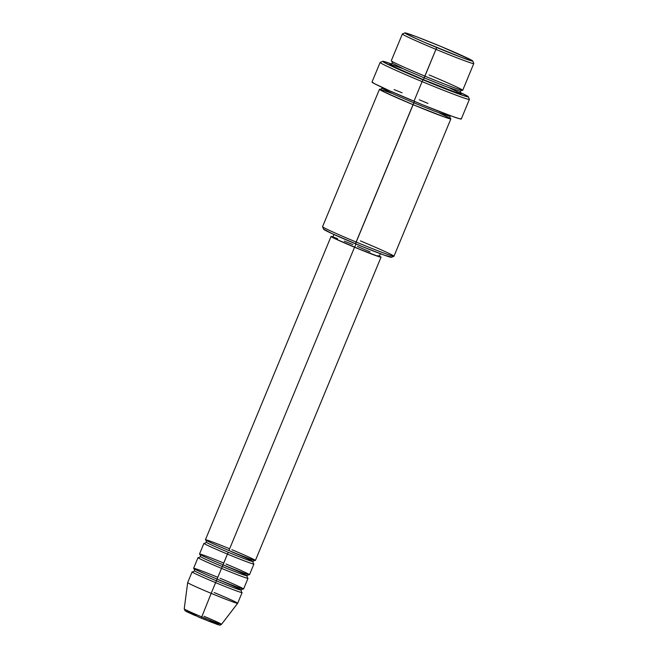 <?xml version="1.0" encoding="UTF-8"?>
<svg xmlns="http://www.w3.org/2000/svg" width="658" height="658" viewBox="0 0 658 658"><rect width="100%" height="100%" fill="white"/><g stroke="black" fill="none" stroke-linecap="round" stroke-linejoin="round"><path stroke-width="0.99" d="M198.033 616.809L201.315 618.191L201.759 616.891A20.184 0.707 -157.5 0 1 184.224 608.864A20.184 0.707 22.5 0 0 201.759 616.891L211.177 593.343A27.052 0.946 -157.5 0 1 187.678 582.593A27.052 0.946 22.5 0 0 211.177 593.343L217.091 579.065A27.052 0.946 22.5 0 0 243.534 589.05A27.052 0.946 22.5 0 0 220.076 578.267M333.565 237.069L331.089 236.436L334.47 238.402L354.547 247.219L228.918 550.524L354.547 247.219A27.052 0.946 -157.5 0 1 331.048 236.461L205.419 539.766A27.052 0.946 22.5 0 0 228.918 550.524A27.052 0.946 22.5 0 0 255.362 560.501A27.052 0.946 22.5 0 0 231.904 549.718M254.662 560.369L252.878 561.513A25.119 0.88 -157.5 0 1 228.285 552.276A25.119 0.88 22.5 0 0 252.878 561.521A25.119 0.88 22.5 0 0 231.057 551.527M203.939 543.335L199.506 554.036A27.052 0.946 22.5 0 0 223.004 564.794L222.371 566.546A25.119 0.88 -157.5 0 1 200.558 556.553A25.119 0.88 22.5 0 0 222.371 566.546L221.524 568.364A27.052 0.946 -157.5 0 1 198.025 557.606L193.592 568.315A27.052 0.946 22.5 0 0 217.091 579.065L221.524 568.364A27.052 0.946 -157.5 0 0 248.008 578.316A27.052 0.946 -157.5 0 0 247.309 577.765A27.052 0.946 -157.5 0 1 221.524 568.364L222.371 566.546A25.119 0.88 22.5 0 0 246.964 575.799A25.119 0.88 -157.5 0 1 222.371 566.546L227.438 554.085A27.052 0.946 -157.5 0 0 253.922 564.038A27.052 0.946 -157.5 0 0 253.223 563.495A27.052 0.946 -157.5 0 1 227.438 554.085L228.285 552.276L227.438 554.085A27.052 0.946 -157.5 0 1 203.939 543.335A27.052 0.946 -157.5 0 1 204.827 543.442A27.052 0.946 -157.5 0 0 227.438 554.085L223.004 564.794A27.052 0.946 22.5 0 0 249.448 574.771A27.052 0.946 22.5 0 0 225.99 563.988M248.749 574.64L246.964 575.791A25.119 0.88 22.5 0 0 225.143 565.806M242.835 588.91L241.05 590.062A25.119 0.88 -157.5 0 1 216.457 580.825A25.119 0.88 22.5 0 0 241.05 590.07A25.119 0.88 22.5 0 0 219.237 580.076M216.457 580.825A25.119 0.88 -157.5 0 1 194.645 570.831A25.119 0.88 22.5 0 0 216.457 580.825L215.61 582.634A27.052 0.946 -157.5 0 0 242.103 592.587A27.052 0.946 -157.5 0 0 241.396 592.035A27.052 0.946 -157.5 0 1 215.61 582.634A27.052 0.946 -157.5 0 1 192.111 571.884A27.052 0.946 -157.5 0 1 193 571.991A27.052 0.946 -157.5 0 0 215.61 582.634L211.177 593.343A27.052 0.946 22.5 0 0 237.67 603.287A27.052 0.946 -157.5 0 1 211.177 593.343L201.759 616.891A20.184 0.707 22.5 0 0 221.524 624.327L237.661 603.296A27.052 0.946 -157.5 0 0 214.171 592.537M404.933 32.908L402.408 33.953A38.649 1.349 22.5 0 0 435.941 49.35L436.78 47.532A36.716 1.283 -157.5 0 1 404.933 32.908A36.716 1.283 -157.5 0 1 440.844 46.447L416.3 36.642L404.95 32.9L409.531 35.581L423.982 42.104L461.324 57.336L471.63 60.914L472.674 61.079L472.419 60.7L470.873 59.796L440.844 46.447A36.716 1.283 -157.5 0 1 472.732 60.988A36.716 1.283 -157.5 0 1 436.78 47.532L435.941 49.35A38.649 1.349 -157.5 0 1 402.367 33.986L391.28 60.75A38.649 1.349 22.5 0 0 424.854 76.106C435.193 80.473 460.567 90.59 462.632 90.368C463.725 89.743 439.634 79.273 429.123 74.963M379.46 89.291L322.552 226.673A38.649 1.349 22.5 0 0 356.126 242.037A38.649 1.349 -157.5 0 1 322.56 226.722L323.604 229.247A36.716 1.283 22.5 0 0 355.493 243.789L413.874 102.845L435.111 111.383L449.825 116.351L435.111 111.383L413.874 102.845L414.425 101.422L413.874 102.845L394.43 94.489L381.985 88.246L394.43 94.489L413.874 102.845L413.027 104.655A38.649 1.349 -157.5 0 1 379.46 89.291A38.649 1.349 -157.5 0 1 380.464 89.381M382.709 61.317L380.192 62.362A48.305 1.686 22.5 0 0 422.099 81.608L422.946 79.791A46.373 1.62 -157.5 0 1 382.709 61.317A46.373 1.62 -157.5 0 1 391.724 64.048L384.058 61.515L382.734 61.309L383.055 61.786L385.012 62.921L422.946 79.791L464.046 95.813L466.958 96.693L468.282 96.899L467.961 96.422L460.041 92.35A46.373 1.62 -157.5 0 1 468.348 96.792A46.373 1.62 -157.5 0 1 422.946 79.791L422.099 81.608A48.305 1.686 -157.5 0 1 380.143 62.403L372.009 82.028A48.305 1.686 22.5 0 0 413.972 101.233L422.099 81.608L413.972 101.233A48.305 1.686 22.5 0 0 461.274 118.999L469.401 99.374A48.305 1.686 -157.5 0 1 422.099 81.608A48.305 1.686 22.5 0 0 469.401 99.309L468.348 96.792M449.513 87.95L460.773 93.461L455.583 92.326L423.374 79.676L424.221 77.866L445.458 86.404L460.172 91.372L445.458 86.404L424.221 77.866L435.941 49.35L424.854 76.106A38.649 1.349 22.5 0 0 462.689 90.327L473.776 63.563A38.649 1.349 -157.5 0 1 435.941 49.35A38.649 1.349 22.5 0 0 473.776 63.513L472.732 60.988M439.166 112.929L450.426 118.44L445.236 117.305L413.027 104.655L356.126 242.037A38.649 1.349 22.5 0 0 393.961 256.25L450.87 118.868A38.649 1.349 -157.5 0 1 413.027 104.655L383.836 91.824L380.143 89.307L391.929 93.362M331.048 236.461A27.052 0.946 -157.5 0 1 332.964 236.88M333.951 234.495L332.833 237.201A25.119 0.88 22.5 0 0 354.654 247.186L355.978 243.995L354.654 247.186A25.119 0.88 22.5 0 0 379.247 256.431L380.373 253.725M198.025 557.606A27.052 0.946 -157.5 0 1 198.913 557.721A27.052 0.946 -157.5 0 0 221.524 568.364L217.091 579.065A27.052 0.946 22.5 0 0 243.575 589.017L248.008 578.316M196.791 614.975L187.102 611.315M186.329 611.529L194.924 615.477M203.988 616.291A20.184 0.707 -157.5 0 1 221.516 624.327A20.184 0.707 -157.5 0 1 201.759 616.891L201.307 618.191L204.63 619.556M207.854 620.856L217.551 624.516M218.324 624.31L209.729 620.354M206.62 619.022L203.338 617.648M460.444 93.247L461.151 93.938L460.057 93.765L453.962 91.75L423.374 79.676L394.685 67.091L390.136 64.673L389.865 64.27L390.967 64.443M460.863 118.555L461.2 119.049L459.819 118.835L452.202 116.326L422.716 104.836L389.668 90.812L374.46 83.665L372.083 81.979M394.109 89.62L402.054 92.753M419.31 99.794L427.955 103.429M450.097 118.226A38.649 1.349 -157.5 0 1 450.87 118.868M391.132 256.957L384.552 255.263L362.139 246.528L332.142 233.672L323.662 229.157M354.547 247.219L375.957 255.666L380.99 257.196L379.386 256.102A27.052 0.946 -157.5 0 1 381.04 257.163A27.052 0.946 -157.5 0 1 354.547 247.219M377.98 255.575L379.214 256.456L376.919 255.863L359.202 249.061L338.681 240.26L332.874 237.176M333.59 237.283L337.546 238.591M344.323 241.149L352.885 244.57M357.434 246.437L370.067 251.858M229.634 548.78A27.052 0.946 22.5 0 0 205.419 539.766A27.052 0.946 22.5 0 0 228.918 550.524A27.052 0.946 22.5 0 0 255.403 560.468L381.04 257.163M223.728 563.051A27.052 0.946 22.5 0 0 199.506 554.036A27.052 0.946 22.5 0 0 223.004 564.794A27.052 0.946 22.5 0 0 249.489 574.747L253.922 564.038M425.882 73.622L424.221 77.866L404.777 69.509L392.332 63.267L404.777 69.509L424.221 77.866L423.374 79.676L394.183 66.845L390.49 64.336L402.277 68.383M360.395 240.886A38.649 1.349 -157.5 0 1 393.928 256.283A38.649 1.349 -157.5 0 1 356.126 242.037L355.493 243.789A36.716 1.283 22.5 0 0 391.403 257.327L393.928 256.283M217.814 577.321A27.052 0.946 22.5 0 0 193.592 568.315A27.052 0.946 22.5 0 0 217.091 579.065M206.02 540.218L206.464 542.291A25.119 0.88 22.5 0 0 228.285 552.276A25.119 0.88 -157.5 0 1 206.464 542.282L204.679 543.442M221.524 624.327C219.509 625.355 221.228 625.544 217.058 624.352L201.315 618.191L185.153 610.846L184.224 608.872L187.678 582.593L192.111 571.884M253.322 563.585L252.878 561.513M247.408 577.864L246.964 575.791M241.502 592.134L241.05 590.062M461.85 90.228L460.172 91.372L460.551 93.362M450.327 115.644L449.825 116.351L450.204 118.341M242.103 592.587L237.67 603.287M382.125 87.391L381.985 88.246L380.308 89.389M390.655 64.41L392.332 63.267L391.946 61.276M192.86 571.983L194.636 570.84L194.192 568.767M198.765 557.713L200.55 556.561L200.106 554.488"/></g></svg>
